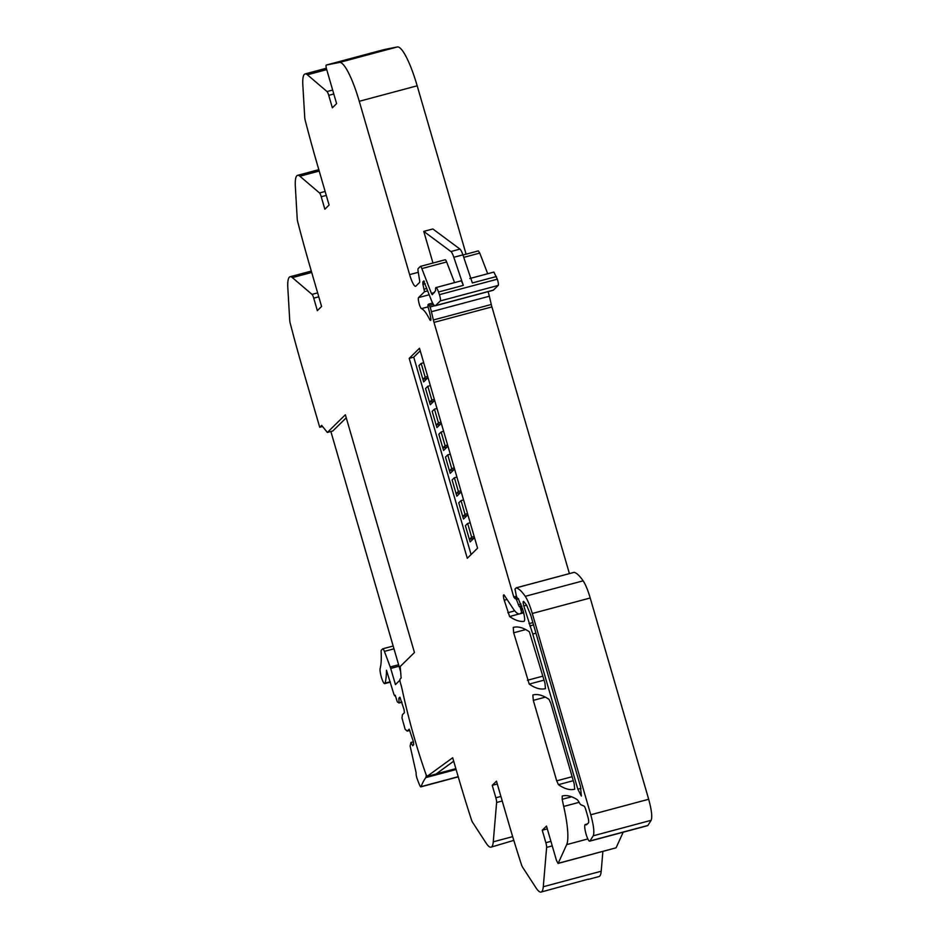 <?xml version="1.0" encoding="UTF-8"?>
<svg xmlns="http://www.w3.org/2000/svg" width="939" height="939" viewBox="0 0 939 939"><rect width="100%" height="100%" fill="white"/><g stroke="black" fill="none" stroke-linecap="round" stroke-linejoin="round"><path stroke-width="1.41" d="M513.821 840.382L491.05 847.142A38.311 7.43 -105 0 1 489.254 846.685A38.311 7.43 -105 0 1 485.991 842.929L472.517 822.224A4.789 0.927 -105 0 1 471.366 819.536A311.29 60.378 75 0 1 470.263 816.108A311.29 60.378 75 0 1 457.88 775.591L452.692 757.75L426.987 776.447L426.729 775.52A3.885 0.751 -105 0 1 425.66 773.443A140.791 27.313 -105 0 1 402.268 689.977A14.367 2.782 -105 0 0 401 684.965L400.53 683.334A3.838 0.739 -105 0 1 400.073 679.097A3.838 0.739 -105 0 0 400.073 679.097L401.117 678.028L400.214 666.502L414.439 652.523L345.364 414.756L327.347 432.445L321.69 425.402L319.718 427.268L322.57 426.506M491.05 847.142A38.311 7.43 -105 0 0 493.268 841.825L496.614 802.493A4.789 0.927 -105 0 0 495.851 797.798L492.236 785.333L497.283 783.983M492.236 785.333L496.473 781.166L507.893 820.486A311.29 60.378 75 0 0 520.276 861.016A311.29 60.378 75 0 0 521.38 864.443A4.789 0.927 -105 0 0 522.53 867.12L536.005 887.836A38.311 7.43 -105 0 0 539.268 891.581A38.311 7.43 -105 0 0 541.064 892.05A38.311 7.43 -105 0 0 543.282 886.733L546.627 847.401A4.789 0.927 -105 0 0 545.864 842.694L542.249 830.229L547.296 828.879M588.295 879.162L541.064 892.05M588.401 879.385L598.976 876.557A38.311 7.43 -105 0 0 601.195 871.228L602.873 851.45M571.605 796.777L562.203 799.3A47.924 9.296 -105 0 0 562.496 800.814A47.924 9.296 -105 0 0 563.705 806.448A47.901 9.284 -105 0 1 566.675 844.619L558.177 863.305L616.09 847.811L558.036 863.446L556.44 860.347L546.486 826.074L542.249 830.229M616.09 847.811L623.179 832.212M562.203 799.3L562.226 796.026C566.71 794.852 571.781 796.108 577.462 799.817L579.152 802.293A9.578 1.855 -105 0 0 580.901 804.735L584.035 806.096A4.789 0.927 -105 0 1 585.877 809.958L587.779 816.496A5.751 1.115 -105 0 1 588.46 822.881L586.64 824.677A14.367 2.782 -105 0 1 586.359 824.829A14.367 2.782 -105 0 1 585.678 824.653A8.615 1.667 -105 0 0 585.243 824.524A8.615 1.667 -105 0 0 585.079 824.618A8.615 1.667 -105 0 0 585.971 833.738A8.615 1.667 -105 0 0 589.692 841.168A8.615 1.667 -105 0 0 589.856 841.074A8.615 1.667 -105 0 0 589.938 840.968L593.248 835.792C594.516 832.47 593.683 825.463 590.772 814.77L532.296 613.484C529.983 605.667 527.624 599.951 525.23 596.324C521.826 591.417 518.856 588.589 516.309 587.849L514.983 588.999L516.415 596.242L517.612 598.765L518.211 598.448L523.105 610.643C524.772 616.911 525.065 620.503 524.009 621.383C519.713 621.841 514.912 620.221 509.607 616.524L504.22 600.221L507.06 599.458M589.692 841.168L647.605 825.674A8.615 1.667 -105 0 0 647.769 825.581A8.615 1.667 -105 0 0 647.851 825.475L651.161 820.299C652.417 816.977 651.596 809.97 648.685 799.265L590.208 597.99C587.896 590.173 585.537 584.445 583.131 580.818C579.739 575.924 576.769 573.095 574.222 572.344L516.11 587.896M518.34 598.589L517.565 598.789L518.328 598.577M523.68 612.827L519.701 613.895A52.678 10.223 -105 0 1 518.704 613.906A52.678 10.223 -105 0 1 512.882 608.296L504.36 595.361A4.789 0.927 -105 0 0 503.738 594.857A4.789 0.927 -105 0 0 504.22 600.221M519.701 613.895A52.678 10.223 -105 0 0 520.699 613.296L521.661 612.357L520.112 606.958L521.884 606.477M521.697 605.866L519.161 606.547L520.112 606.958M519.161 606.547L515.699 597.72L516.755 597.439L515.757 597.72M516.415 596.277L513.786 596.981L515.065 598.695A4.789 0.927 75 0 1 515.241 598.143L515.664 597.744M513.786 596.981L434.006 322.406L491.919 306.9L569.41 573.6M491.285 304.482L433.372 319.988L431.424 311.725L489.336 296.231L491.285 304.482A9.578 1.855 -105 0 0 491.919 306.9M433.372 319.988A9.578 1.855 -105 0 0 434.006 322.406M489.336 296.231A9.578 1.855 -105 0 0 488.022 291.665M431.424 311.725A9.578 1.855 -105 0 0 430.05 306.994L428.7 304.095L427.902 304.858L428.266 307.792A15.329 2.97 -105 0 1 430.661 317.57A4.789 0.927 -105 0 1 430.567 320.434A4.789 0.927 -105 0 1 429.616 319.354A47.889 9.284 -105 0 0 421.458 308.626A5.751 1.115 -105 0 1 419.04 303.309A5.751 1.115 -105 0 1 418.536 297.604L424.534 291.712L422.926 284.364L425.179 283.754M423.113 281.9A4.789 0.927 -105 0 0 423.207 281.853L423.113 281.9A4.789 0.927 -105 0 1 422.843 281.817L422.926 284.364M423.207 281.853L423.524 281.536A4.789 0.927 -105 0 0 423.7 280.961L430.942 299.224A14.367 2.782 -105 0 0 435.227 305.785A14.367 2.782 -105 0 0 435.496 305.621L440.285 300.926A4.789 0.927 -105 0 0 439.417 294.67L438.513 292.006A7.183 1.397 -105 0 0 435.966 287.58A7.183 1.397 -105 0 0 435.626 290.644L432.257 294.682L431.4 293.367L421.857 268.589A4.789 0.927 -105 0 0 420.426 266.394A4.789 0.927 -105 0 0 420.332 266.453L418.148 268.601A4.789 0.927 -105 0 0 418.113 271.254L419.522 279.904A4.789 0.927 -105 0 1 419.487 282.569L415.883 286.113A14.367 2.782 -105 0 1 415.601 286.266A14.367 2.782 -105 0 1 409.627 274.622L359.273 101.295A47.889 9.284 -105 0 0 339.437 62.444L326.267 65.049A3.826 0.739 -105 0 0 326.256 65.061A3.826 0.739 -105 0 0 326.643 69.357L336.596 103.63L332.359 107.785L328.732 95.332A4.789 0.927 75 0 0 327.03 91.553L332.652 90.05M435.227 305.785L493.139 290.292A14.367 2.782 -105 0 0 493.409 290.128L498.198 285.433A4.789 0.927 -105 0 0 497.33 279.176L493.879 272.087L469.817 278.531M496.426 276.512L472.376 282.944L462.892 254.856A9.578 1.855 -105 0 0 459.993 249.105L432.844 228.963L423.771 231.393L432.961 263.037M438.513 292.006L463.303 285.374L453.819 257.286A9.578 1.855 -105 0 0 450.908 251.535L423.771 231.393M463.749 257.38L479.759 253.084L487.717 273.742M479.759 253.084L478.338 250.901L462.95 255.021M466.096 254.176L417.174 85.801A47.889 9.284 -105 0 0 397.35 46.95L384.168 49.556A3.826 0.739 -105 0 0 384.157 49.567M319.718 427.268L302.651 368.546A311.396 60.401 -105 0 1 291.219 327.101A311.396 60.401 -105 0 1 290.28 323.509A4.789 0.927 75 0 1 289.717 320.246L287.839 288.144A38.311 7.43 75 0 1 287.956 281.066A38.311 7.43 75 0 1 290.069 276.759A38.311 7.43 75 0 1 292.381 277.627L312.018 294.388A4.789 0.927 75 0 1 313.732 298.156L317.347 310.621L321.584 306.454L310.163 267.134A311.396 60.401 75 0 1 297.792 222.085A4.789 0.927 75 0 1 297.217 218.834L295.351 186.72A38.311 7.43 75 0 1 295.468 179.654A38.311 7.43 75 0 1 297.569 175.347A38.311 7.43 75 0 1 299.893 176.215L319.53 192.965A4.789 0.927 75 0 1 321.232 196.744L324.847 209.209L329.084 205.042L317.664 165.722A311.396 60.401 75 0 1 305.292 120.673A4.789 0.927 75 0 1 304.729 117.422L302.851 85.308A38.311 7.43 75 0 1 302.968 78.23A38.311 7.43 75 0 1 305.081 73.935A38.311 7.43 75 0 1 307.393 74.803L327.03 91.553M556.698 780.849L533.317 700.365L532.847 694.989C537.554 693.733 542.953 695.189 549.01 699.367L550.77 703.194L574.198 783.854L574.68 789.218C569.938 790.427 564.527 788.901 558.459 784.664L556.698 780.849L572.133 776.717M513.199 627.416L513.222 627.416C517.929 626.16 523.316 627.616 529.373 631.794L544.984 683.252L545.453 688.627C540.711 689.836 535.312 688.322 529.232 684.097L513.68 632.792L513.234 627.405M453.701 761.189L436.06 774.018L426.987 776.447M587.016 824.301L585.678 824.653M454.582 282.604L446.635 261.958A4.789 0.927 -105 0 0 445.203 259.763A4.789 0.927 -105 0 0 445.109 259.821M463.303 285.374A7.183 1.397 -105 0 0 460.744 280.949L435.966 287.58M327.347 432.445L332.793 430.989L346.245 417.785M532.753 634.036L523.821 605.972C522.953 602.533 522.929 601.042 523.751 601.488L526.626 605.209L530.688 615.068L580.502 786.53L581.347 796.037L577.814 789.159L532.753 634.036L535.946 633.179M409.204 358.369L467.282 558.282L477.575 548.165L419.498 348.263L409.204 358.369L413.747 357.16L471.085 554.538M420.238 350.787L413.747 357.16M469.418 539.397L470.146 541.909L474.512 537.613M462.774 516.532L463.502 519.044L467.868 514.748M460.638 492.47L456.108 493.679L456.859 496.179L461.225 491.895M453.995 469.606L449.464 470.815L450.215 473.326L454.582 469.031M442.844 447.95L443.572 450.462L447.938 446.166M436.201 425.085L436.928 427.597L441.295 423.301M434.076 401.012L429.534 402.232L430.285 404.732L434.663 400.448M427.433 378.159L422.89 379.368L423.653 381.868L428.02 377.584M473.925 538.188L469.383 539.409L471.66 537.178L474.183 536.498M470.204 522.777L467.669 523.457L471.66 537.178M467.669 523.457L465.404 525.687L469.383 539.409M462.751 516.544L458.76 502.823L461.026 500.593L465.016 514.314L462.751 516.544L467.282 515.323M463.561 499.924L461.026 500.593M467.54 513.633L465.016 514.314M456.108 493.679L452.117 479.958L454.394 477.728L458.373 491.449L456.108 493.679M456.917 477.059L454.394 477.728M460.896 490.768L458.373 491.449M449.464 470.815L445.473 457.105L447.75 454.875L451.729 468.584L449.464 470.815M450.274 454.194L447.75 454.875M454.265 467.915L451.729 468.584M442.821 447.962L438.83 434.241L441.107 432.01L445.086 445.72L442.821 447.962L447.363 446.741M443.631 431.33L441.107 432.01M447.621 445.051L445.086 445.72M436.177 425.097L432.198 411.376L434.464 409.146L438.443 422.867L436.177 425.097L440.72 423.876M436.987 408.465L434.464 409.146M440.978 422.186L438.443 422.867M429.534 402.232L425.555 388.511L427.82 386.281L431.811 400.002L429.534 402.232M430.344 385.612L427.82 386.281M434.334 399.321L431.811 400.002M422.89 379.368L418.911 365.647L421.177 363.416L425.167 377.138L422.89 379.368M423.712 362.747L421.177 363.416M427.691 376.457L425.167 377.138M436.189 773.912L455.861 768.654M399.92 680.2L395.46 684.601L390.706 668.439A4.542 0.88 -105 0 0 390.237 666.995L384.415 651.384A5.27 1.021 -105 0 0 382.772 648.79A5.27 1.021 -105 0 0 382.678 648.849L381.34 650.164A5.27 1.021 -105 0 0 381.199 650.445A5.282 1.021 -105 0 0 381.128 651.607A76.141 14.766 -105 0 1 381.164 652.382L381.222 653.802A76.141 14.766 -105 0 1 381.257 655.011L381.281 656.349A76.141 14.766 -105 0 1 381.281 657.488L381.269 658.744A76.141 14.766 -105 0 1 381.234 659.812L381.187 660.974A76.141 14.766 -105 0 1 381.128 661.96L381.046 663.04A76.141 14.766 -105 0 1 380.952 663.943L380.835 664.929A76.141 14.766 -105 0 1 380.706 665.751L380.553 666.643A76.141 14.766 -105 0 1 380.401 667.383L380.213 668.169A76.141 14.766 -105 0 1 380.142 668.439A8.146 1.585 -105 0 0 381.445 677.43A8.146 1.585 -105 0 0 384.72 683.639A8.146 1.585 -105 0 0 385.096 683.111A92.421 17.923 -105 0 0 386.481 670.235L393.887 694.261L394.685 695.811L395.249 695.271L397.314 701.914L399.052 702.994L401.939 702.219M458.244 776.858L420.848 786.859A4.542 0.88 -105 0 1 419.663 785.192A38.065 7.383 -105 0 1 417.256 779.018A4.542 0.88 -105 0 1 416.165 772.961L410.132 746.036L410.906 742.479L412.679 745.73L413.7 744.733L413.36 741.54L409.193 729.18L407.221 731.117L405.132 729.263L401.962 717.912L402.444 714.649L404.404 712.724L404.063 709.532L399.885 697.172L398.864 698.182L399.052 702.994M420.848 786.859A4.542 0.88 -105 0 0 421.024 786.659A364.215 70.648 -105 0 1 425.801 777.609A8.158 1.585 -105 0 0 426.048 776.799A8.158 1.585 -105 0 0 426.06 776.623A4.789 0.927 -105 0 0 426.071 774.475M399.357 702.701L401.88 702.02M398.864 698.182L400.237 697.818M407.221 731.117L409.862 730.413M410.906 742.479L413.395 741.81M426.963 776.389L426.06 776.623M400.613 671.631L330.857 431.517M512.682 836.637L493.268 841.825M496.614 802.493L502.236 800.99M500.91 796.436L495.851 797.798M601.195 871.228L543.282 886.733M546.627 847.401L552.249 845.898M550.923 841.344L545.864 842.694M566.675 844.619L587.861 838.95M579.163 802.317L563.705 806.448M647.851 825.475L589.938 840.968M593.248 835.792L651.161 820.299M590.772 814.77L648.685 799.265M532.296 613.484L590.208 597.99M525.23 596.324L583.131 580.818M509.607 616.524L519.185 613.965M507.846 612.709L514.748 610.855M523.61 612.521L520.699 613.296M523.446 611.888L521.661 612.357M521.427 610.233L522.87 609.845M522.483 608.495L521.039 608.883M518.293 604.81L521.075 604.059M518.61 598.929L516.638 599.458M434.757 305.727L430.05 306.994M429.51 305.457L433.454 304.4M428.7 304.095L432.644 303.039L428.747 304.095M430.837 319.025L429.616 319.354M428.02 306.877L421.458 308.626M429.217 294.74L418.536 297.604M424.534 291.712L427.714 290.855M426.799 288.473L424.275 289.142M423.524 281.536L424.369 281.313M493.409 290.128L435.496 305.621M440.285 300.926L498.198 285.433M497.33 279.176L439.417 294.67M453.819 257.286L462.892 254.856M417.174 85.801L359.273 101.295M409.627 274.622L418.278 272.31M397.35 46.95L339.437 62.444M326.256 65.061L384.168 49.556L326.267 65.049M333.791 93.97L328.732 95.332M326.713 69.627L307.393 74.803M326.291 195.394L321.232 196.744M319.53 192.965L325.14 191.462M319.213 171.051L299.893 176.215M318.779 296.806L313.732 298.156M312.018 294.388L317.64 292.886M311.713 272.463L292.381 277.627M533.317 700.365L545.359 697.137M558.459 784.664L573.283 780.696M529.232 684.097L544.068 680.129M527.472 680.27L542.906 676.139M513.68 632.792L525.723 629.564M459.993 249.105L450.908 251.535M446.635 261.958L421.857 268.589M431.4 293.367L434.44 292.557M529.784 625.914L533.54 624.916M577.814 789.159L580.983 788.314M523.821 605.972L526.626 605.221M528.962 623.66L532.871 622.604M396.563 683.51L395.202 683.874M390.706 668.439L399.04 666.209M398.617 664.753L390.237 666.995M384.415 651.384L393.993 648.826M390.248 681.737L385.096 683.111M458.209 776.706L421.024 786.659M456.108 769.499L425.801 777.609M516.204 587.837L574.105 572.344M305.081 73.935L326.349 68.242M297.569 175.347L318.814 169.666M290.069 276.759L311.302 271.078M587.368 823.949L585.243 824.524M445.203 259.763L420.426 266.394M393.171 646.009L382.772 648.79M390.366 682.125L384.72 683.639"/></g></svg>
